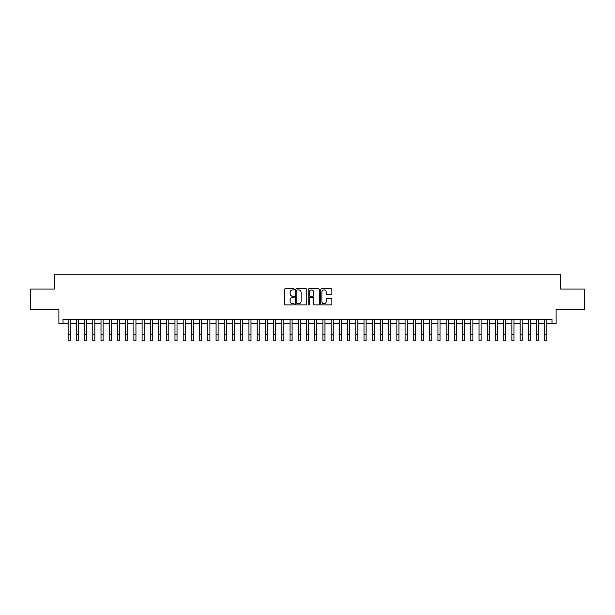 <?xml version="1.0" encoding="UTF-8"?>
<svg xmlns="http://www.w3.org/2000/svg" width="615" height="615" viewBox="0 0 615 615"><rect width="100%" height="100%" fill="white"/><g stroke="black" fill="none" stroke-linecap="round" stroke-linejoin="round"><path stroke-width="0.92" d="M294.354 289.334A0.561 0.561 0 0 0 293.786 288.773L285.214 288.773A0.807 0.807 0 0 0 284.407 289.58L284.407 304.094A0.807 0.807 0 0 0 285.214 304.902L293.786 304.902A0.561 0.561 0 0 0 294.354 304.34A0.561 0.561 0 0 0 293.786 303.772L292.679 303.772A2.583 2.583 0 0 1 290.096 301.196L290.096 299.982A2.583 2.583 0 0 1 292.679 297.399L293.786 297.399A0.561 0.561 0 0 0 294.354 296.837A0.561 0.561 0 0 0 293.786 296.269L292.679 296.269A2.583 2.583 0 0 1 290.096 293.693L290.096 292.479A2.583 2.583 0 0 1 292.679 289.896L293.786 289.896A0.561 0.561 0 0 0 294.354 289.334M331.078 294.454A0.807 0.807 0 0 0 331.885 293.647L331.885 289.58A0.807 0.807 0 0 0 331.078 288.773L321.553 288.773A0.807 0.807 0 0 0 320.753 289.58L320.753 304.094A0.807 0.807 0 0 0 321.553 304.902L331.078 304.902A0.807 0.807 0 0 0 331.885 304.094L331.885 299.174A0.807 0.807 0 0 0 331.078 298.367L327.003 298.367A0.807 0.807 0 0 0 326.196 299.174L326.196 301.619A2.16 2.16 0 0 1 324.036 303.772A2.16 2.16 0 0 1 321.876 301.619L321.876 292.056A2.16 2.16 0 0 1 324.036 289.896A2.16 2.16 0 0 1 326.196 292.056L326.196 293.647A0.807 0.807 0 0 0 327.003 294.454L331.078 294.454M63.007 323.544L63.007 319.439L551.993 319.439L551.993 323.544L556.106 323.544L556.106 309.576L584.25 309.576L584.25 289.027L560.626 289.027L560.626 274.236L54.374 274.236L54.374 289.027L30.75 289.027L30.75 309.576L58.894 309.576L58.894 323.544L68.142 323.544M306.793 289.58A0.807 0.807 0 0 0 305.986 288.773L296.468 288.773A0.807 0.807 0 0 0 295.661 289.58L295.661 304.094A0.807 0.807 0 0 0 296.468 304.902L305.986 304.902A0.807 0.807 0 0 0 306.793 304.094L306.793 289.58M309.014 288.773L318.532 288.773A0.807 0.807 0 0 1 319.339 289.58L319.339 304.094A0.807 0.807 0 0 1 318.532 304.902L314.457 304.902A0.807 0.807 0 0 1 313.65 304.094L313.65 298.206A0.807 0.807 0 0 0 312.843 297.399L310.144 297.399A0.807 0.807 0 0 0 309.337 298.206L309.337 304.34A0.561 0.561 0 0 1 308.768 304.902A0.561 0.561 0 0 1 308.207 304.34L308.207 289.58A0.807 0.807 0 0 1 309.014 288.773M70.195 323.544L76.36 323.544M78.413 323.544L84.578 323.544M86.63 323.544L92.796 323.544M94.856 323.544L101.014 323.544M103.074 323.544L109.232 323.544M111.292 323.544L117.45 323.544M119.51 323.544L125.668 323.544M127.728 323.544L133.886 323.544M135.946 323.544L142.111 323.544M144.164 323.544L150.329 323.544M152.382 323.544L158.547 323.544M160.6 323.544L166.765 323.544M168.817 323.544L174.983 323.544M177.035 323.544L183.201 323.544M185.253 323.544L191.419 323.544M193.471 323.544L199.637 323.544M201.689 323.544L207.855 323.544M209.907 323.544L216.073 323.544M218.125 323.544L224.291 323.544M226.343 323.544L232.508 323.544M234.561 323.544L240.726 323.544M242.779 323.544L248.944 323.544M250.997 323.544L257.162 323.544M259.215 323.544L265.38 323.544M267.433 323.544L273.598 323.544M275.651 323.544L281.816 323.544M283.876 323.544L290.034 323.544M292.094 323.544L298.252 323.544M300.312 323.544L306.47 323.544M308.53 323.544L314.688 323.544M316.748 323.544L322.906 323.544M324.966 323.544L331.124 323.544M333.184 323.544L339.349 323.544M341.402 323.544L347.567 323.544M349.62 323.544L355.785 323.544M357.838 323.544L364.003 323.544M366.056 323.544L372.221 323.544M374.274 323.544L380.439 323.544M382.492 323.544L388.657 323.544M390.71 323.544L396.875 323.544M398.927 323.544L405.093 323.544M407.145 323.544L413.311 323.544M415.363 323.544L421.529 323.544M423.581 323.544L429.747 323.544M431.799 323.544L437.965 323.544M440.017 323.544L446.183 323.544M448.235 323.544L454.4 323.544M456.453 323.544L462.618 323.544M464.671 323.544L470.836 323.544M472.889 323.544L479.054 323.544M481.115 323.544L487.272 323.544M489.332 323.544L495.49 323.544M497.55 323.544L503.708 323.544M505.768 323.544L511.926 323.544M513.986 323.544L520.144 323.544M522.204 323.544L528.37 323.544M530.422 323.544L536.587 323.544M538.64 323.544L544.805 323.544M546.858 323.544L551.993 323.544M297.353 289.896A0.561 0.561 0 0 0 296.791 290.464L296.791 303.21A0.561 0.561 0 0 0 297.353 303.772L298.529 303.772A2.583 2.583 0 0 0 301.104 301.196L301.104 292.479A2.583 2.583 0 0 0 298.529 289.896L297.353 289.896M313.65 292.094A2.16 2.16 0 0 0 311.49 289.942A2.16 2.16 0 0 0 309.337 292.094L309.337 295.469A0.807 0.807 0 0 0 310.144 296.269L312.843 296.269A0.807 0.807 0 0 0 313.65 295.469L313.65 292.094M68.142 334.598L70.195 334.598L70.195 340.764L68.142 340.764L68.142 319.439M70.195 334.598L70.195 319.439M76.36 334.598L78.413 334.598L78.413 340.764L76.36 340.764L76.36 319.439M78.413 334.598L78.413 319.439M84.578 334.598L86.63 334.598L86.63 340.764L84.578 340.764L84.578 319.439M86.63 334.598L86.63 319.439M92.796 334.598L94.856 334.598L94.856 340.764L92.796 340.764L92.796 319.439M94.856 334.598L94.856 319.439M101.014 334.598L103.074 334.598L103.074 340.764L101.014 340.764L101.014 319.439M103.074 334.598L103.074 319.439M109.232 334.598L111.292 334.598L111.292 340.764L109.232 340.764L109.232 319.439M111.292 334.598L111.292 319.439M117.45 334.598L119.51 334.598L119.51 340.764L117.45 340.764L117.45 319.439M119.51 334.598L119.51 319.439M125.668 334.598L127.728 334.598L127.728 340.764L125.668 340.764L125.668 319.439M127.728 334.598L127.728 319.439M133.886 334.598L135.946 334.598L135.946 340.764L133.886 340.764L133.886 319.439M135.946 334.598L135.946 319.439M142.111 334.598L144.164 334.598L144.164 340.764L142.111 340.764L142.111 319.439M144.164 334.598L144.164 319.439M150.329 334.598L152.382 334.598L152.382 340.764L150.329 340.764L150.329 319.439M152.382 334.598L152.382 319.439M158.547 334.598L160.6 334.598L160.6 340.764L158.547 340.764L158.547 319.439M160.6 334.598L160.6 319.439M166.765 334.598L168.817 334.598L168.817 340.764L166.765 340.764L166.765 319.439M168.817 334.598L168.817 319.439M174.983 334.598L177.035 334.598L177.035 340.764L174.983 340.764L174.983 319.439M177.035 334.598L177.035 319.439M183.201 334.598L185.253 334.598L185.253 340.764L183.201 340.764L183.201 319.439M185.253 334.598L185.253 319.439M191.419 334.598L193.471 334.598L193.471 340.764L191.419 340.764L191.419 319.439M193.471 334.598L193.471 319.439M199.637 334.598L201.689 334.598L201.689 340.764L199.637 340.764L199.637 319.439M201.689 334.598L201.689 319.439M207.855 334.598L209.907 334.598L209.907 340.764L207.855 340.764L207.855 319.439M209.907 334.598L209.907 319.439M216.073 334.598L218.125 334.598L218.125 340.764L216.073 340.764L216.073 319.439M218.125 334.598L218.125 319.439M224.291 334.598L226.343 334.598L226.343 340.764L224.291 340.764L224.291 319.439M226.343 334.598L226.343 319.439M232.508 334.598L234.561 334.598L234.561 340.764L232.508 340.764L232.508 319.439M234.561 334.598L234.561 319.439M240.726 334.598L242.779 334.598L242.779 340.764L240.726 340.764L240.726 319.439M242.779 334.598L242.779 319.439M248.944 334.598L250.997 334.598L250.997 340.764L248.944 340.764L248.944 319.439M250.997 334.598L250.997 319.439M257.162 334.598L259.215 334.598L259.215 340.764L257.162 340.764L257.162 319.439M259.215 334.598L259.215 319.439M265.38 334.598L267.433 334.598L267.433 340.764L265.38 340.764L265.38 319.439M267.433 334.598L267.433 319.439M273.598 334.598L275.651 334.598L275.651 340.764L273.598 340.764L273.598 319.439M275.651 334.598L275.651 319.439M281.816 334.598L283.876 334.598L283.876 340.764L281.816 340.764L281.816 319.439M283.876 334.598L283.876 319.439M290.034 334.598L292.094 334.598L292.094 340.764L290.034 340.764L290.034 319.439M292.094 334.598L292.094 319.439M298.252 334.598L300.312 334.598L300.312 340.764L298.252 340.764L298.252 319.439M300.312 334.598L300.312 319.439M306.47 334.598L308.53 334.598L308.53 340.764L306.47 340.764L306.47 319.439M308.53 334.598L308.53 319.439M314.688 334.598L316.748 334.598L316.748 340.764L314.688 340.764L314.688 319.439M316.748 334.598L316.748 319.439M322.906 334.598L324.966 334.598L324.966 340.764L322.906 340.764L322.906 319.439M324.966 334.598L324.966 319.439M331.124 334.598L333.184 334.598L333.184 340.764L331.124 340.764L331.124 319.439M333.184 334.598L333.184 319.439M339.349 334.598L341.402 334.598L341.402 340.764L339.349 340.764L339.349 319.439M341.402 334.598L341.402 319.439M347.567 334.598L349.62 334.598L349.62 340.764L347.567 340.764L347.567 319.439M349.62 334.598L349.62 319.439M355.785 334.598L357.838 334.598L357.838 340.764L355.785 340.764L355.785 319.439M357.838 334.598L357.838 319.439M364.003 334.598L366.056 334.598L366.056 340.764L364.003 340.764L364.003 319.439M366.056 334.598L366.056 319.439M372.221 334.598L374.274 334.598L374.274 340.764L372.221 340.764L372.221 319.439M374.274 334.598L374.274 319.439M380.439 334.598L382.492 334.598L382.492 340.764L380.439 340.764L380.439 319.439M382.492 334.598L382.492 319.439M388.657 334.598L390.71 334.598L390.71 340.764L388.657 340.764L388.657 319.439M390.71 334.598L390.71 319.439M396.875 334.598L398.927 334.598L398.927 340.764L396.875 340.764L396.875 319.439M398.927 334.598L398.927 319.439M405.093 334.598L407.145 334.598L407.145 340.764L405.093 340.764L405.093 319.439M407.145 334.598L407.145 319.439M413.311 334.598L415.363 334.598L415.363 340.764L413.311 340.764L413.311 319.439M415.363 334.598L415.363 319.439M421.529 334.598L423.581 334.598L423.581 340.764L421.529 340.764L421.529 319.439M423.581 334.598L423.581 319.439M429.747 334.598L431.799 334.598L431.799 340.764L429.747 340.764L429.747 319.439M431.799 334.598L431.799 319.439M437.965 334.598L440.017 334.598L440.017 340.764L437.965 340.764L437.965 319.439M440.017 334.598L440.017 319.439M446.183 334.598L448.235 334.598L448.235 340.764L446.183 340.764L446.183 319.439M448.235 334.598L448.235 319.439M454.4 334.598L456.453 334.598L456.453 340.764L454.4 340.764L454.4 319.439M456.453 334.598L456.453 319.439M462.618 334.598L464.671 334.598L464.671 340.764L462.618 340.764L462.618 319.439M464.671 334.598L464.671 319.439M470.836 334.598L472.889 334.598L472.889 340.764L470.836 340.764L470.836 319.439M472.889 334.598L472.889 319.439M479.054 334.598L481.115 334.598L481.115 340.764L479.054 340.764L479.054 319.439M481.115 334.598L481.115 319.439M487.272 334.598L489.332 334.598L489.332 340.764L487.272 340.764L487.272 319.439M489.332 334.598L489.332 319.439M495.49 334.598L497.55 334.598L497.55 340.764L495.49 340.764L495.49 319.439M497.55 334.598L497.55 319.439M503.708 334.598L505.768 334.598L505.768 340.764L503.708 340.764L503.708 319.439M505.768 334.598L505.768 319.439M511.926 334.598L513.986 334.598L513.986 340.764L511.926 340.764L511.926 319.439M513.986 334.598L513.986 319.439M520.144 334.598L522.204 334.598L522.204 340.764L520.144 340.764L520.144 319.439M522.204 334.598L522.204 319.439M528.37 334.598L530.422 334.598L530.422 340.764L528.37 340.764L528.37 319.439M530.422 334.598L530.422 319.439M536.587 334.598L538.64 334.598L538.64 340.764L536.587 340.764L536.587 319.439M538.64 334.598L538.64 319.439M544.805 334.598L546.858 334.598L546.858 340.764L544.805 340.764L544.805 319.439M546.858 334.598L546.858 319.439"/></g></svg>
